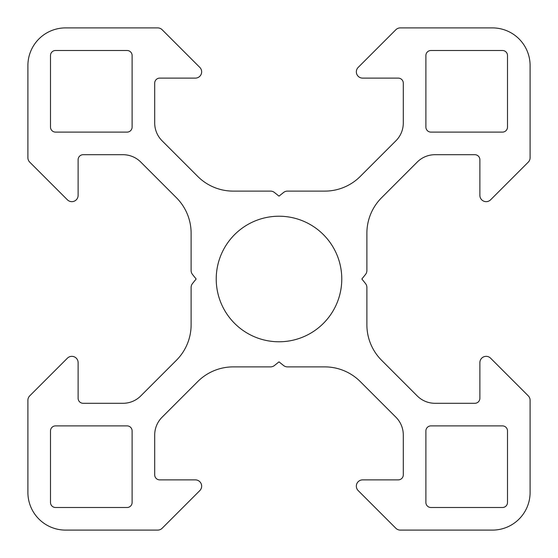 <?xml version="1.0" encoding="UTF-8"?>
<svg xmlns="http://www.w3.org/2000/svg" width="558" height="558" viewBox="0 0 558 558"><rect width="100%" height="100%" fill="white"/><g stroke="black" fill="none" stroke-linecap="round" stroke-linejoin="round"><path stroke-width="0.84" d="M356.339 486.158A6.277 6.277 0 0 0 358.18 490.594L395.845 528.259A6.277 6.277 0 0 0 400.281 530.1L492.435 530.1A37.665 37.665 0 0 0 530.1 492.435L530.1 400.281A6.277 6.277 0 0 0 528.259 395.845L490.594 358.18A6.277 6.277 0 0 0 479.88 362.616L479.88 398.272A5.022 5.022 0 0 1 474.858 403.295L435.003 403.295A25.11 25.11 0 0 1 417.245 395.943L381.595 360.287A50.22 50.22 0 0 1 366.885 324.777L366.885 287.482A6.277 6.277 0 0 0 365.511 283.555L361.863 279L365.511 274.445A6.277 6.277 0 0 0 366.885 270.518L366.885 233.223A50.22 50.22 0 0 1 381.595 197.713L417.245 162.057A25.11 25.11 0 0 1 435.003 154.706L474.858 154.706A5.022 5.022 0 0 1 479.88 159.727L479.88 195.384A6.277 6.277 0 0 0 490.594 199.82L528.259 162.155A6.277 6.277 0 0 0 530.1 157.719L530.1 65.565A37.665 37.665 0 0 0 492.435 27.9L400.281 27.9A6.277 6.277 0 0 0 395.845 29.741L358.18 67.406A6.277 6.277 0 0 0 362.616 78.12L398.272 78.12A5.022 5.022 0 0 1 403.295 83.142L403.295 122.997A25.11 25.11 0 0 1 395.943 140.756L360.287 176.405A50.22 50.22 0 0 1 324.777 191.115L287.482 191.115A6.277 6.277 0 0 0 283.555 192.489L279 196.137L274.445 192.489A6.277 6.277 0 0 0 270.518 191.115L233.223 191.115A50.22 50.22 0 0 1 197.713 176.405L162.057 140.756A25.11 25.11 0 0 1 154.706 122.997L154.706 83.142A5.022 5.022 0 0 1 159.727 78.12L195.384 78.12A6.277 6.277 0 0 0 199.82 67.406L162.155 29.741A6.277 6.277 0 0 0 157.719 27.9L65.565 27.9A37.665 37.665 0 0 0 27.9 65.565L27.9 157.719A6.277 6.277 0 0 0 29.741 162.155L67.406 199.82A6.277 6.277 0 0 0 78.12 195.384L78.12 159.727A5.022 5.022 0 0 1 83.142 154.706L122.997 154.706A25.11 25.11 0 0 1 140.756 162.057L176.405 197.713A50.22 50.22 0 0 1 191.115 233.223L191.115 270.518A6.277 6.277 0 0 0 192.489 274.445L196.137 279L192.489 283.555A6.277 6.277 0 0 0 191.115 287.482L191.115 324.777A50.22 50.22 0 0 1 176.405 360.287L140.756 395.943A25.11 25.11 0 0 1 122.997 403.295L83.142 403.295A5.022 5.022 0 0 1 78.12 398.272L78.12 362.616A6.277 6.277 0 0 0 67.406 358.18L29.741 395.845A6.277 6.277 0 0 0 27.9 400.281L27.9 492.435A37.665 37.665 0 0 0 65.565 530.1L157.719 530.1A6.277 6.277 0 0 0 162.155 528.259L199.82 490.594A6.277 6.277 0 0 0 195.384 479.88L159.727 479.88A5.022 5.022 0 0 1 154.706 474.858L154.706 435.003A25.11 25.11 0 0 1 162.057 417.245L197.713 381.595A50.22 50.22 0 0 1 233.223 366.885L270.518 366.885A6.277 6.277 0 0 0 274.445 365.511L279 361.863L283.555 365.511A6.277 6.277 0 0 0 287.482 366.885L324.777 366.885A50.22 50.22 0 0 1 360.287 381.595L395.943 417.245A25.11 25.11 0 0 1 403.295 435.003L403.295 474.858A5.022 5.022 0 0 1 398.272 479.88L362.616 479.88A6.277 6.277 0 0 0 356.339 486.158M216.225 279A62.775 62.775 0 0 0 279 341.775A62.775 62.775 0 0 0 341.775 279A62.775 62.775 0 0 0 279 216.225A62.775 62.775 0 0 0 216.225 279M55.521 50.499A5.022 5.022 0 0 0 50.499 55.521L50.499 127.084A5.022 5.022 0 0 0 55.521 132.107L127.084 132.107A5.022 5.022 0 0 0 132.107 127.084L132.107 55.521A5.022 5.022 0 0 0 127.084 50.499L55.521 50.499M502.479 50.499A5.022 5.022 0 0 1 507.501 55.521L507.501 127.084A5.022 5.022 0 0 1 502.479 132.107L430.915 132.107A5.022 5.022 0 0 1 425.894 127.084L425.894 55.521A5.022 5.022 0 0 1 430.915 50.499L502.479 50.499M55.521 507.501A5.022 5.022 0 0 1 50.499 502.479L50.499 430.915A5.022 5.022 0 0 1 55.521 425.894L127.084 425.894A5.022 5.022 0 0 1 132.107 430.915L132.107 502.479A5.022 5.022 0 0 1 127.084 507.501L55.521 507.501M502.479 507.501A5.022 5.022 0 0 0 507.501 502.479L507.501 430.915A5.022 5.022 0 0 0 502.479 425.894L430.915 425.894A5.022 5.022 0 0 0 425.894 430.915L425.894 502.479A5.022 5.022 0 0 0 430.915 507.501L502.479 507.501"/></g></svg>
